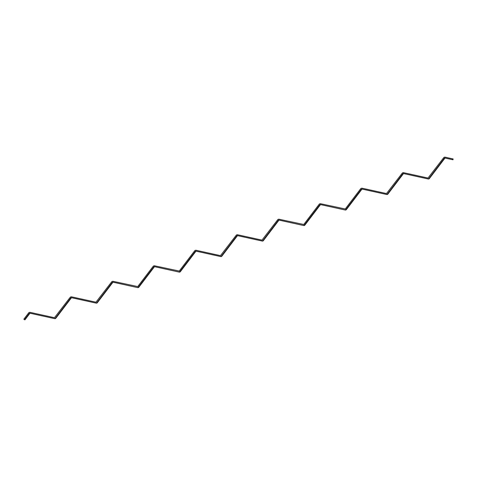 <?xml version="1.0" encoding="UTF-8"?>
<svg xmlns="http://www.w3.org/2000/svg" width="477" height="477" viewBox="0 0 477 477"><rect width="100%" height="100%" fill="white"/><g stroke="black" fill="none" stroke-linecap="round" stroke-linejoin="round"><path stroke-width="0.72" d="M29.705 313.58A0.704 0.686 -74.1 0 1 30.397 313.317L54.718 318.66A1.121 1.097 105.9 0 0 55.833 318.242L71.21 298.059A0.704 0.686 -74.1 0 1 71.902 297.803L96.223 303.139A1.121 1.097 105.9 0 0 97.332 302.728L112.715 282.539A0.704 0.686 -74.1 0 1 113.407 282.283L137.728 287.625A1.121 1.097 105.9 0 0 138.837 287.208L154.22 267.025A0.704 0.686 -74.1 0 1 154.912 266.762L179.233 272.105A1.121 1.097 105.9 0 0 180.342 271.687L195.725 251.504A0.704 0.686 -74.1 0 1 196.417 251.242L220.738 256.584A1.121 1.097 105.9 0 0 221.847 256.167L237.23 235.984A0.704 0.686 -74.1 0 1 237.922 235.727L262.243 241.064A1.121 1.097 105.9 0 0 263.352 240.652L278.735 220.463A0.704 0.686 -74.1 0 1 279.427 220.207L303.748 225.549A1.121 1.097 105.9 0 0 304.857 225.132L320.24 204.949A0.704 0.686 -74.1 0 1 320.932 204.687L345.253 210.029A1.121 1.097 105.9 0 0 346.362 209.612L361.745 189.429A0.704 0.686 -74.1 0 1 362.437 189.166L386.758 194.509A1.121 1.097 105.9 0 0 387.867 194.091L403.25 173.908A0.704 0.686 -74.1 0 1 403.941 173.652L428.263 178.988A1.121 1.097 105.9 0 0 429.372 178.577L444.755 158.388A0.704 0.686 -74.1 0 1 445.446 158.131L452.965 159.783L453.15 158.96L445.178 157.177A1.544 1.514 -74.1 0 0 443.652 157.75L427.994 178.04L403.673 172.698A1.544 1.514 -74.1 0 0 402.147 173.27L386.489 193.561L362.168 188.218A1.544 1.514 -74.1 0 0 360.642 188.791L345.265 208.974L320.669 203.739A1.544 1.514 -74.1 0 0 319.137 204.305L303.76 224.494L279.164 219.253A1.544 1.514 -74.1 0 0 277.632 219.825L261.974 240.116L237.659 234.773A1.544 1.514 -74.1 0 0 236.127 235.346L220.469 255.636L196.154 250.294A1.544 1.514 -74.1 0 0 194.622 250.866L179.245 271.049L154.649 265.814A1.544 1.514 -74.1 0 0 153.123 266.381L137.74 286.57L113.144 281.329A1.544 1.514 -74.1 0 0 111.618 281.901L95.955 302.191L71.639 296.849A1.544 1.514 -74.1 0 0 70.113 297.421L54.456 317.712L30.134 312.369A1.544 1.514 -74.1 0 0 28.608 312.942L23.85 319.179L24.5 319.691L24.947 319.823L29.705 313.58L29.258 313.449L24.5 319.691M452.965 159.783L444.999 158A0.704 0.686 -74.1 0 0 444.302 158.263L428.924 178.446A1.121 1.097 105.9 0 1 427.809 178.863L403.494 173.521A0.704 0.686 -74.1 0 0 402.797 173.783L387.419 193.966A1.121 1.097 105.9 0 1 386.31 194.383L361.989 189.041A0.704 0.686 -74.1 0 0 361.292 189.297L345.914 209.486A1.121 1.097 105.9 0 1 344.805 209.898L320.484 204.561A0.704 0.686 -74.1 0 0 319.787 204.818L304.409 225.001A1.121 1.097 105.9 0 1 303.3 225.418L278.979 220.076A0.704 0.686 -74.1 0 0 278.282 220.338L262.905 240.521A1.121 1.097 105.9 0 1 261.795 240.939L237.474 235.596A0.704 0.686 -74.1 0 0 236.777 235.859L221.4 256.042A1.121 1.097 105.9 0 1 220.291 256.459L195.969 251.117A0.704 0.686 -74.1 0 0 195.278 251.373L179.895 271.562A1.121 1.097 105.9 0 1 178.786 271.973L154.465 266.637A0.704 0.686 -74.1 0 0 153.773 266.893L138.39 287.076A1.121 1.097 105.9 0 1 137.281 287.494L112.96 282.151A0.704 0.686 -74.1 0 0 112.268 282.414L96.885 302.597A1.121 1.097 105.9 0 1 95.776 303.014L71.455 297.672A0.704 0.686 -74.1 0 0 70.763 297.934L55.38 318.117A1.121 1.097 105.9 0 1 54.271 318.535L29.95 313.192A0.704 0.686 -74.1 0 0 29.258 313.449M452.518 159.652L452.703 158.829M445.446 158.131L444.999 158M444.755 158.388L444.302 158.263M429.372 178.577L428.924 178.446M428.263 178.988L427.809 178.863M403.941 173.652L403.494 173.521M403.25 173.908L402.797 173.783M387.867 194.091L387.419 193.966M386.758 194.509L386.31 194.383M362.437 189.166L361.989 189.041M361.745 189.429L361.292 189.297M346.362 209.612L345.914 209.486M345.253 210.029L344.805 209.898M320.932 204.687L320.484 204.561M320.24 204.949L319.787 204.818M304.857 225.132L304.409 225.001M303.748 225.549L303.3 225.418M279.427 220.207L278.979 220.076M278.735 220.463L278.282 220.338M263.352 240.652L262.905 240.521M262.243 241.064L261.795 240.939M237.922 235.727L237.474 235.596M237.23 235.984L236.777 235.859M221.847 256.167L221.4 256.042M220.738 256.584L220.291 256.459M196.417 251.242L195.969 251.117M195.725 251.504L195.278 251.373M180.342 271.687L179.895 271.562M179.233 272.105L178.786 271.973M154.912 266.762L154.465 266.637M154.22 267.025L153.773 266.893M138.837 287.208L138.39 287.076M137.728 287.625L137.281 287.494M113.407 282.283L112.96 282.151M112.715 282.539L112.268 282.414M97.332 302.728L96.885 302.597M96.223 303.139L95.776 303.014M71.902 297.803L71.455 297.672M71.21 298.059L70.763 297.934M55.833 318.242L55.38 318.117M54.718 318.66L54.271 318.535M30.397 313.317L29.95 313.192"/></g></svg>
